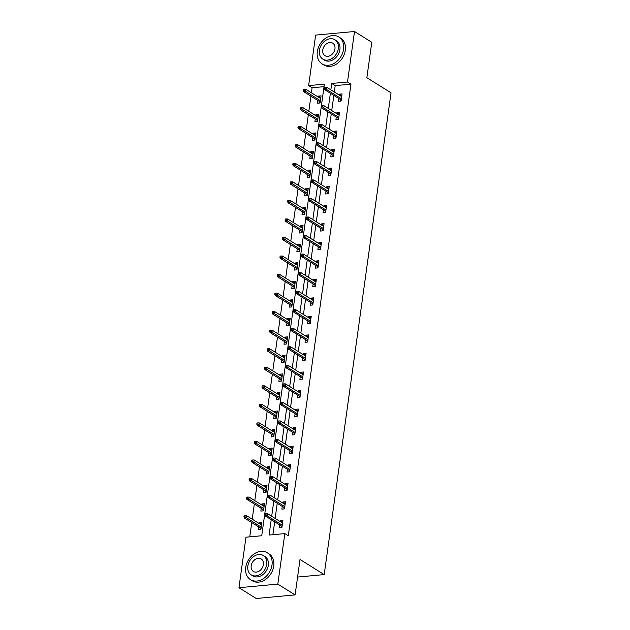 <?xml version="1.0" encoding="UTF-8"?>
<svg xmlns="http://www.w3.org/2000/svg" width="630" height="630" viewBox="0 0 630 630"><rect width="100%" height="100%" fill="white"/><g stroke="black" fill="none" stroke-linecap="round" stroke-linejoin="round"><path stroke-width="0.94" d="M354.509 31.5L371.779 42.289L366.865 77.703L391.041 92.807L324.19 574.591L300.014 559.487L295.1 594.901L256.229 598.5L238.959 587.711L245.968 537.201L261.726 535.744L324.387 84.144L308.629 85.609L315.638 35.099L354.509 31.5L347.5 82.01L331.742 83.467L330.852 89.862M324.041 86.657L312.086 87.767L311.385 92.775M310.921 96.162L308.818 111.313M308.346 114.699L306.243 129.851M305.77 133.237L303.668 148.389M303.203 151.783L301.101 166.934M300.628 170.321L298.525 185.472M298.053 188.858L295.95 204.01M295.486 207.396L293.383 222.548M292.911 225.934L290.808 241.085M290.336 244.471L288.233 259.631M287.768 263.017L285.666 278.169M285.193 281.555L283.091 296.706M282.618 300.093L280.515 315.244M280.051 318.63L277.948 333.782M277.476 337.168L275.373 352.32M274.9 355.714L272.798 370.865M272.333 374.252L270.231 389.403M269.758 392.789L267.655 407.941M267.183 411.327L265.08 426.478M264.616 429.865L262.513 445.016M262.041 448.41L259.938 463.562M259.466 466.948L257.363 482.1M256.898 485.486L254.796 500.637M254.323 504.024L252.22 519.175M251.748 522.561L249.764 536.855M312.086 87.767L308.629 85.609M297.573 577.056L324.19 574.591M258.67 526.885L258.292 529.625L260.914 529.381L261.907 522.246L259.276 522.49L259.135 523.498M261.237 508.347L260.859 511.087L263.49 510.843L264.474 503.709L261.852 503.953L261.71 504.961M263.812 489.809L263.434 492.542L266.057 492.306L267.049 485.171L264.427 485.415L264.285 486.423M266.388 471.272L266.01 474.004L268.632 473.76L269.624 466.633L266.994 466.877L266.852 467.877M268.955 452.726L268.577 455.466L271.207 455.222L272.191 448.095L269.569 448.34L269.427 449.34M271.53 434.188L271.152 436.929L273.774 436.684L274.767 429.558L272.144 429.794L272.002 430.802M274.105 415.65L273.727 418.391L276.349 418.147L277.342 411.012L274.712 411.256L274.57 412.264M276.672 397.113L276.294 399.853L278.925 399.609L279.909 392.474L277.287 392.718L277.145 393.726M279.248 378.575L278.87 381.308L281.492 381.063L282.484 373.936L279.862 374.181L279.72 375.181M281.823 360.029L281.445 362.77L284.067 362.526L285.059 355.399L282.429 355.643L282.287 356.643M284.39 341.491L284.012 344.232L286.642 343.988L287.627 336.861L285.004 337.097L284.862 338.105M286.965 322.954L286.587 325.694L289.209 325.45L290.202 318.315L287.579 318.559L287.438 319.567M289.54 304.416L289.162 307.156L291.784 306.912L292.777 299.778L290.147 300.022L290.005 301.03M292.107 285.878L291.729 288.611L294.36 288.375L295.344 281.24L292.722 281.484L292.58 282.492M294.683 267.333L294.305 270.073L296.927 269.829L297.919 262.702L295.297 262.946L295.155 263.946M297.258 248.795L296.88 251.535L299.502 251.291L300.494 244.164L297.864 244.409L297.73 245.409M299.825 230.257L299.447 232.998L302.077 232.754L303.061 225.619L300.439 225.863L300.297 226.871M302.4 211.719L302.022 214.46L304.644 214.216L305.637 207.081L303.014 207.325L302.873 208.333M304.975 193.182L304.597 195.914L307.219 195.678L308.212 188.543L305.582 188.787L305.448 189.795M307.55 174.644L307.164 177.376L309.795 177.132L310.779 170.005L308.157 170.25L308.015 171.25M310.118 156.098L309.739 158.839L312.362 158.595L313.354 151.468L310.732 151.712L310.59 152.712M312.693 137.56L312.315 140.301L314.937 140.057L315.929 132.93L313.299 133.166L313.165 134.174M315.268 119.023L314.882 121.763L317.512 121.519L318.496 114.384L315.874 114.629L315.732 115.636M317.835 100.485L317.457 103.226L320.079 102.981L321.072 95.847L318.449 96.091L318.308 97.099M271.215 519.655L269.073 535.067L284.831 533.602L288.288 535.76L350.949 84.168L335.191 85.625L334.309 92.019M333.837 95.406L331.734 110.557M331.262 113.951L329.159 129.103M328.695 132.489L326.592 147.64M326.12 151.027L324.017 166.178M323.544 169.564L321.442 184.716M320.977 188.102L318.875 203.254M318.402 206.64L316.299 221.799M315.827 225.186L313.724 240.337M313.26 243.723L311.157 258.875M310.684 262.261L308.582 277.413M308.109 280.799L306.007 295.95M305.542 299.337L303.44 314.488M302.967 317.882L300.864 333.034M300.392 336.42L298.289 351.572M297.825 354.958L295.722 370.109M295.25 373.495L293.147 388.647M292.674 392.033L290.572 407.185M290.107 410.571L288.005 425.73M287.532 429.117L285.429 444.268M284.957 447.654L282.854 462.806M282.39 466.192L280.287 481.344M279.815 484.73L277.712 499.881M277.239 503.268L275.137 518.419M274.672 521.813L272.877 534.712M279.681 524.94L279.295 527.68L281.925 527.436L282.917 520.301L280.287 520.545L280.145 521.553M282.248 506.402L281.87 509.142L284.5 508.898L285.484 501.763L282.862 502.008L282.72 503.016M284.823 487.864L284.445 490.597L287.067 490.36L288.06 483.226L285.429 483.47L285.295 484.478M287.398 469.319L287.012 472.059L289.642 471.815L290.635 464.688L288.005 464.932L287.863 465.932M289.965 450.781L289.587 453.521L292.218 453.277L293.202 446.15L290.58 446.394L290.438 447.394M292.541 432.243L292.162 434.983L294.785 434.739L295.777 427.605L293.147 427.849L293.013 428.857M295.116 413.705L294.73 416.446L297.36 416.202L298.352 409.067L295.722 409.311L295.58 410.319M297.683 395.168L297.305 397.9L299.935 397.664L300.919 390.529L298.297 390.773L298.155 391.781M300.258 376.63L299.88 379.362L302.502 379.118L303.495 371.991L300.864 372.236L300.731 373.236M302.833 358.084L302.447 360.825L305.077 360.58L306.07 353.454L303.44 353.698L303.298 354.698M305.4 339.546L305.022 342.287L307.653 342.043L308.637 334.916L306.015 335.152L305.873 336.16M307.975 321.009L307.598 323.749L310.22 323.505L311.212 316.37L308.582 316.614L308.448 317.622M310.551 302.471L310.165 305.211L312.795 304.967L313.787 297.832L311.157 298.077L311.015 299.085M313.118 283.933L312.74 286.666L315.37 286.422L316.355 279.295L313.732 279.539L313.59 280.539M315.693 265.387L315.315 268.128L317.937 267.884L318.93 260.757L316.299 261.001L316.166 262.001M318.268 246.85L317.882 249.59L320.512 249.346L321.505 242.219L318.875 242.463L318.733 243.464M320.835 228.312L320.457 231.052L323.088 230.808L324.072 223.674L321.45 223.918L321.308 224.926M323.411 209.774L323.032 212.515L325.655 212.271L326.647 205.136L324.017 205.38L323.883 206.388M325.986 191.237L325.608 193.969L328.23 193.733L329.222 186.598L326.592 186.842L326.45 187.85M328.553 172.691L328.175 175.431L330.805 175.187L331.789 168.06L329.167 168.304L329.025 169.305M331.128 154.153L330.75 156.894L333.372 156.649L334.365 149.523L331.734 149.767L331.6 150.767M333.703 135.615L333.325 138.356L335.947 138.112L336.94 130.985L334.309 131.221L334.168 132.229M336.27 117.078L335.892 119.818L338.523 119.574L339.507 112.439L336.885 112.683L336.743 113.691M338.845 98.54L338.467 101.272L341.09 101.036L342.082 93.901L339.46 94.146L339.318 95.154M295.1 594.901L277.822 584.112L238.959 587.711M350.949 84.168L347.5 82.01M284.831 533.602L277.822 584.112M330.38 93.248L328.277 108.399M327.813 111.794L325.71 126.945M325.238 130.331L323.135 145.483M322.662 148.869L320.56 164.02M320.095 167.407L317.993 182.558M317.52 185.945L315.417 201.096M314.945 204.482L312.842 219.634M312.378 223.028L310.275 238.179M309.802 241.566L307.7 256.717M307.227 260.103L305.125 275.255M304.66 278.641L302.558 293.793M302.085 297.179L299.982 312.33M299.51 315.724L297.407 330.876M296.943 334.262L294.84 349.414M294.368 352.8L292.265 367.952M291.792 371.338L289.69 386.489M289.225 389.875L287.123 405.027M286.65 408.413L284.547 423.573M284.075 426.959L281.972 442.11M281.508 445.497L279.405 460.648M278.933 464.034L276.83 479.186M276.357 482.572L274.255 497.724M273.79 501.11L271.688 516.261M335.191 85.625L331.742 83.467M282.673 522.042L280.287 520.545M261.663 523.987L259.276 522.49M264.238 505.441L261.852 503.953M285.248 503.496L282.862 502.008M266.805 486.903L264.427 485.415M287.815 484.958L285.429 483.47M269.38 468.366L266.994 466.877M290.391 466.42L288.005 464.932M271.955 449.828L269.569 448.34M292.966 447.883L290.58 446.394M274.523 431.29L272.144 429.794M295.533 429.345L293.147 427.849M277.098 412.745L274.712 411.256M298.108 410.799L295.722 409.311M279.673 394.207L277.287 392.718M300.683 392.262L298.297 390.773M282.24 375.669L279.862 374.181M303.25 373.724L300.864 372.236M284.815 357.131L282.429 355.643M305.826 355.186L303.44 353.698M287.39 338.593L285.004 337.097M308.401 336.648L306.015 335.152M289.957 320.056L287.579 318.559M310.968 318.103L308.582 316.614M292.533 301.51L290.147 300.022M313.543 299.565L311.157 298.077M295.108 282.972L292.722 281.484M316.118 281.027L313.732 279.539M297.675 264.435L295.297 262.946M318.685 262.489L316.299 261.001M300.25 245.897L297.864 244.409M321.261 243.952L318.875 242.463M302.825 227.359L300.439 225.863M323.836 225.414L321.45 223.918M305.4 208.814L303.014 207.325M326.403 206.868L324.017 205.38M307.968 190.276L305.582 188.787M328.978 188.331L326.592 186.842M310.543 171.738L308.157 170.25M331.553 169.793L329.167 168.304M313.118 153.2L310.732 151.712M334.12 151.255L331.734 149.767M315.685 134.662L313.299 133.166M336.696 132.717L334.309 131.221M318.26 116.125L315.874 114.629M339.271 114.172L336.885 112.683M320.835 97.579L318.449 96.091M341.838 95.634L339.46 94.146M282.067 522.75L282.642 522.294M282.019 526.751L281.413 527.483M281.602 526.137L281.508 526.798L282.098 526.16M265.994 514.82L266.151 513.631L265.104 513.726L264.939 514.915L265.994 514.82L267.246 515.812L267.537 513.678L282.531 523.042M282.24 525.184L267.246 515.812L265.348 515.994L281.689 526.2M264.939 514.915L265.348 515.994M267.537 513.678L266.151 513.631M261.631 524.239L261.056 524.695M260.403 529.428L260.592 528.082M261.009 528.696L260.497 528.743L261.088 528.105M245.149 515.576L244.093 515.671L243.928 516.86L244.983 516.765L245.149 515.576L246.527 515.623L246.236 517.758L244.345 517.939L260.678 528.145M244.983 516.765L261.23 527.129M246.527 515.623L261.521 524.987M244.345 517.939L243.928 516.86M245.739 567.409A15.852 12.151 -58 0 0 250.472 579.639A15.852 12.151 -58 0 0 263.623 578.474A15.852 12.151 -58 0 0 272.002 564.976A15.852 12.151 -58 0 0 267.27 552.754A15.852 12.151 -58 0 0 254.118 553.92A15.852 12.151 -58 0 0 245.739 567.409M250.472 579.639L252.205 580.718A15.852 12.151 -58 0 0 265.356 579.553A15.852 12.151 -58 0 0 273.735 566.055A15.852 12.151 -58 0 0 269.002 553.833L267.27 552.754M263.332 555.526L264.923 556.518A11.411 8.749 122 0 1 268.325 565.323A11.411 8.749 122 0 1 262.293 575.033A11.411 8.749 122 0 1 252.827 575.875L251.236 574.883A11.411 8.749 -58 0 0 260.71 574.04A11.411 8.749 -58 0 0 266.742 564.33A11.411 8.749 -58 0 0 263.332 555.526A11.411 8.749 -58 0 0 253.866 556.361A11.411 8.749 -58 0 0 247.834 566.079A11.411 8.749 -58 0 0 251.236 574.883M263.379 564.637A7.355 5.638 -58 0 0 261.182 558.967A7.355 5.638 -58 0 0 255.079 559.511A7.355 5.638 -58 0 0 251.189 565.764A7.355 5.638 -58 0 0 253.386 571.442A7.355 5.638 -58 0 0 259.489 570.898A7.355 5.638 -58 0 0 263.379 564.637M317.315 51.644A15.852 12.151 -58 0 0 322.048 63.866A15.852 12.151 -58 0 0 335.191 62.701A15.852 12.151 -58 0 0 343.57 49.211A15.852 12.151 -58 0 0 338.838 36.981A15.852 12.151 -58 0 0 325.694 38.146A15.852 12.151 -58 0 0 317.315 51.644M322.048 63.866L323.773 64.945A15.852 12.151 -58 0 0 336.924 63.78A15.852 12.151 -58 0 0 345.303 50.29A15.852 12.151 -58 0 0 340.57 38.06L338.838 36.981M334.9 39.753L336.491 40.745A11.411 8.749 122 0 1 339.901 49.55A11.411 8.749 122 0 1 333.861 59.267A11.411 8.749 122 0 1 324.395 60.102L322.804 59.11A11.411 8.749 -58 0 0 332.278 58.275A11.411 8.749 -58 0 0 338.31 48.557A11.411 8.749 -58 0 0 334.9 39.753A11.411 8.749 -58 0 0 325.434 40.596A11.411 8.749 -58 0 0 319.402 50.306A11.411 8.749 -58 0 0 322.804 59.11M334.947 48.872A7.355 5.638 -58 0 0 332.75 43.194A7.355 5.638 -58 0 0 326.647 43.738A7.355 5.638 -58 0 0 322.765 49.998A7.355 5.638 -58 0 0 324.954 55.668A7.355 5.638 -58 0 0 331.057 55.125A7.355 5.638 -58 0 0 334.947 48.872M284.642 504.213L285.209 503.756M284.595 508.213L283.988 508.945M284.169 507.599L284.083 508.26L284.673 507.623M268.561 496.283L268.726 495.093L267.679 495.188L267.514 496.377L268.561 496.283L269.813 497.275L270.113 495.141L285.106 504.504M284.807 506.646L269.813 497.275L267.923 497.448L284.264 507.662M267.514 496.377L267.923 497.448M270.113 495.141L268.726 495.093M287.217 485.675L287.784 485.218M287.162 489.675L286.555 490.408M286.745 489.061L286.65 489.723L287.248 489.077M271.136 477.737L271.302 476.548L270.246 476.65L270.081 477.839L271.136 477.737L272.388 478.737L272.688 476.595L287.682 485.966M287.382 488.1L272.388 478.737L270.498 478.91L286.839 489.116M270.081 477.839L270.498 478.91M272.688 476.595L271.302 476.548M264.198 505.701L263.631 506.158M262.978 510.891L263.159 509.544M263.584 510.158L263.072 510.205L263.663 509.568M247.716 497.038L246.669 497.133L246.503 498.322L247.551 498.228L247.716 497.038L249.102 497.086L248.803 499.22L246.913 499.393L263.253 509.607M247.551 498.228L263.797 508.591M249.102 497.086L264.096 506.449M246.913 499.393L246.503 498.322M266.774 487.163L266.207 487.62M265.545 492.353L265.734 491.006M266.151 491.62L265.639 491.668L266.238 491.03M250.291 478.493L249.244 478.595L249.078 479.784L250.126 479.682L250.291 478.493L251.677 478.54L251.378 480.682L249.488 480.855L265.829 491.061M250.126 479.682L266.372 490.045M251.677 478.54L266.671 487.911M249.488 480.855L249.078 479.784M289.784 467.137L290.359 466.68M289.737 471.13L289.131 471.862M289.32 470.523L289.225 471.177L289.816 470.539M273.711 459.199L273.877 458.01L272.822 458.112L272.656 459.294L273.711 459.199L274.964 460.199L275.255 458.057L290.249 467.428M289.957 469.563L274.964 460.199L273.066 460.373L289.406 470.578M272.656 459.294L273.066 460.373M275.255 458.057L273.877 458.01M292.359 448.599L292.926 448.135M292.312 452.592L291.706 453.324M291.887 451.986L291.8 452.639L292.391 452.001M276.279 440.661L276.444 439.472L275.397 439.567L275.231 440.756L276.279 440.661L277.531 441.661L277.83 439.519L292.824 448.883M292.525 451.025L277.531 441.661L275.641 441.835L291.981 452.041M275.231 440.756L275.641 441.835M277.83 439.519L276.444 439.472M294.934 430.054L295.502 429.597M294.879 434.054L294.273 434.787M294.462 433.44L294.368 434.101L294.966 433.464M278.854 422.124L279.019 420.934L277.964 421.029L277.806 422.218L278.854 422.124L280.106 423.116L280.405 420.982L295.399 430.345M295.1 432.487L280.106 423.116L278.216 423.297L294.557 433.503M277.806 422.218L278.216 423.297M280.405 420.982L279.019 420.934M269.349 468.626L268.774 469.082M268.12 473.807L268.309 472.469M268.726 473.075L268.215 473.13L268.813 472.484M252.866 459.955L251.811 460.058L251.646 461.247L252.701 461.144L252.866 459.955L254.244 460.002L253.953 462.144L252.063 462.318L268.396 472.524M252.701 461.144L268.947 471.508M254.244 460.002L269.238 469.374M252.063 462.318L251.646 461.247M271.916 450.08L271.349 450.544M270.695 455.269L270.876 453.931M271.302 454.537L270.79 454.584L271.38 453.947M255.434 441.417L254.386 441.512L254.221 442.701L255.268 442.606L255.434 441.417L256.82 441.465L256.52 443.607L254.63 443.78L270.971 453.986M255.268 442.606L271.514 452.97M256.82 441.465L271.814 450.828M254.63 443.78L254.221 442.701M274.491 431.542L273.924 431.999M273.262 436.732L273.452 435.393M273.869 435.999L273.357 436.047L273.955 435.409M258.009 422.88L256.961 422.974L256.796 424.163L257.843 424.069L258.009 422.88L259.395 422.927L259.095 425.061L257.205 425.242L273.546 435.448M257.843 424.069L274.089 434.432M259.395 422.927L274.389 432.29M257.205 425.242L256.796 424.163M297.502 411.516L298.077 411.059M297.454 415.516L296.848 416.249M297.037 414.902L296.943 415.564L297.533 414.926M281.429 403.586L281.594 402.397L280.539 402.491L280.374 403.68L281.429 403.586L282.681 404.578L282.972 402.444L297.966 411.807M297.675 413.949L282.681 404.578L280.783 404.751L297.124 414.965M280.374 403.68L280.783 404.751M282.972 402.444L281.594 402.397M277.066 413.004L276.491 413.461M275.838 418.194L276.027 416.847M276.444 417.462L275.932 417.509L276.531 416.871M260.584 404.342L259.529 404.436L259.363 405.626L260.418 405.531L260.584 404.342L261.962 404.389L261.67 406.523L259.78 406.704L276.113 416.91M260.418 405.531L276.664 415.894M261.962 404.389L276.956 413.752M259.78 406.704L259.363 405.626M300.077 392.978L300.644 392.522M300.03 396.979L299.423 397.711M299.604 396.364L299.518 397.026L300.108 396.388M283.996 385.04L284.161 383.851L283.114 383.953L282.949 385.143L283.996 385.04L285.248 386.04L285.548 383.898L300.541 393.27M300.242 395.404L285.248 386.04L283.358 386.214L299.699 396.42M282.949 385.143L283.358 386.214M285.548 383.898L284.161 383.851M279.633 394.467L279.066 394.923M278.413 399.656L278.594 398.31M279.019 398.924L278.507 398.971L279.098 398.333M263.151 385.804L262.104 385.899L261.938 387.088L262.986 386.985L263.151 385.804L264.537 385.843L264.238 387.986L262.348 388.159L278.688 398.365M262.986 386.985L279.232 397.357M264.537 385.843L279.531 395.215M262.348 388.159L261.938 387.088M302.652 374.44L303.219 373.984M302.597 378.441L301.99 379.166M302.18 377.827L302.085 378.488L302.683 377.842M286.571 366.502L286.737 365.313L285.681 365.416L285.524 366.605L286.571 366.502L287.823 367.503L288.123 365.361L303.117 374.732M302.817 376.866L287.823 367.503L285.933 367.676L302.274 377.882M285.524 366.605L285.933 367.676M288.123 365.361L286.737 365.313M282.209 375.929L281.642 376.386M280.98 381.111L281.169 379.772M281.586 380.386L281.075 380.433L281.673 379.788M265.726 367.259L264.679 367.361L264.513 368.55L265.561 368.448L265.726 367.259L267.112 367.306L266.813 369.448L264.923 369.621L281.264 379.827M265.561 368.448L281.807 378.811M267.112 367.306L282.106 376.677M264.923 369.621L264.513 368.55M305.219 355.903L305.794 355.438M305.172 359.895L304.566 360.628M304.755 359.289L304.66 359.943L305.251 359.305M289.146 347.965L289.312 346.776L288.257 346.87L288.091 348.059L289.146 347.965L290.399 348.965L290.69 346.823L305.684 356.186M305.392 358.328L290.399 348.965L288.509 349.138L304.841 359.344M288.091 348.059L288.509 349.138M290.69 346.823L289.312 346.776M284.784 357.383L284.209 357.848M283.555 362.573L283.744 361.234M284.161 361.841L283.65 361.888L284.248 361.25M268.301 348.721L267.246 348.823L267.081 350.004L268.136 349.91L268.301 348.721L269.679 348.768L269.388 350.91L267.498 351.083L283.831 361.289M268.136 349.91L284.382 360.273M269.679 348.768L284.673 358.139M267.498 351.083L267.081 350.004M307.794 337.357L308.361 336.9M307.747 341.358L307.141 342.09M307.322 340.751L307.235 341.405L307.826 340.767M291.714 329.427L291.879 328.238L290.832 328.332L290.666 329.522L291.714 329.427L292.966 330.419L293.265 328.285L308.259 337.648M307.96 339.791L292.966 330.419L291.076 330.6L307.416 340.806M290.666 329.522L291.076 330.6M293.265 328.285L291.879 328.238M287.351 338.845L286.784 339.302M286.13 344.035L286.311 342.696M286.737 343.303L286.225 343.35L286.815 342.712M270.868 330.183L269.821 330.277L269.656 331.467L270.703 331.372L270.868 330.183L272.255 330.23L271.955 332.372L270.065 332.545L286.406 342.752M270.703 331.372L286.949 341.736M272.255 330.23L287.248 339.594M270.065 332.545L269.656 331.467M310.37 318.819L310.936 318.363M310.314 322.82L309.708 323.552M309.897 322.206L309.802 322.867L310.401 322.229M294.289 310.889L294.454 309.7L293.399 309.795L293.241 310.984L294.289 310.889L295.541 311.882L295.84 309.747L310.834 319.111M310.535 321.253L295.541 311.882L293.651 312.063L309.991 322.269M293.241 310.984L293.651 312.063M295.84 309.747L294.454 309.7M289.926 320.308L289.359 320.764M288.697 325.497L288.886 324.151M289.304 324.765L288.792 324.812L289.391 324.174M273.444 311.645L272.396 311.74L272.231 312.929L273.278 312.834L273.444 311.645L274.83 311.692L274.53 313.827L272.64 314.008L288.981 324.214M273.278 312.834L289.524 323.198M274.83 311.692L289.824 321.056M272.64 314.008L272.231 312.929M312.937 300.282L313.512 299.825M312.889 304.282L312.283 305.014M312.472 303.668L312.378 304.329L312.968 303.691M296.864 292.344L297.029 291.162L295.974 291.257L295.809 292.446L296.864 292.344L298.116 293.344L298.407 291.202L313.401 300.573M313.11 302.715L298.116 293.344L296.226 293.517L312.559 303.723M295.809 292.446L296.226 293.517M298.407 291.202L297.029 291.162M292.501 301.77L291.926 302.227M291.273 306.96L291.462 305.613M291.879 306.227L291.367 306.274L291.966 305.637M276.019 293.107L274.964 293.202L274.798 294.391L275.853 294.297L276.019 293.107L277.397 293.155L277.106 295.289L275.216 295.462L291.548 305.676M275.853 294.297L292.099 304.66M277.397 293.155L292.391 302.518M275.216 295.462L274.798 294.391M315.512 281.744L316.079 281.287M315.465 285.744L314.858 286.469M315.039 285.13L314.953 285.792L315.543 285.146M299.431 273.806L299.596 272.617L298.549 272.719L298.384 273.908L299.431 273.806L300.683 274.806L300.982 272.664L315.976 282.035M315.677 284.169L300.683 274.806L298.793 274.979L315.134 285.185M298.384 273.908L298.793 274.979M300.982 272.664L299.596 272.617M295.068 283.232L294.501 283.689M293.848 288.422L294.029 287.075M294.454 287.69L293.942 287.737L294.533 287.099M278.586 274.562L277.539 274.664L277.373 275.853L278.421 275.751L278.586 274.562L279.972 274.609L279.673 276.751L277.783 276.924L294.123 287.13M278.421 275.751L294.667 286.114M279.972 274.609L294.966 283.98M277.783 276.924L277.373 275.853M318.087 263.206L318.654 262.741M318.032 267.199L317.425 267.931M317.614 266.592L317.52 267.246L318.118 266.608M302.006 255.268L302.172 254.079L301.116 254.181L300.959 255.363L302.006 255.268L303.258 256.268L303.558 254.126L318.552 263.498M318.252 265.632L303.258 256.268L301.368 256.441L317.709 266.648M300.959 255.363L301.368 256.441M303.558 254.126L302.172 254.079M297.643 264.695L297.077 265.151M296.415 269.876L296.604 268.537M297.021 269.144L296.51 269.191L297.108 268.553M281.161 256.024L280.114 256.127L279.948 257.308L280.996 257.213L281.161 256.024L282.547 256.071L282.248 258.213L280.358 258.387L296.698 268.593M280.996 257.213L297.242 267.577M282.547 256.071L297.541 265.443M280.358 258.387L279.948 257.308M320.654 244.66L321.229 244.204M320.607 248.661L320.001 249.393M320.19 248.055L320.095 248.708L320.686 248.07M304.581 236.73L304.747 235.541L303.691 235.636L303.526 236.825L304.581 236.73L305.834 237.73L306.125 235.589L321.119 244.952M320.827 247.094L305.834 237.73L303.943 237.904L320.276 248.11M303.526 236.825L303.943 237.904M306.125 235.589L304.747 235.541M300.219 246.149L299.644 246.614M298.99 251.339L299.179 250M299.596 250.606L299.085 250.653L299.683 250.016M283.736 237.486L282.681 237.581L282.516 238.77L283.571 238.675L283.736 237.486L285.114 237.534L284.823 239.676L282.933 239.849L299.266 250.055M283.571 238.675L299.817 249.039M285.114 237.534L300.108 246.897M282.933 239.849L282.516 238.77M323.229 226.123L323.796 225.666M323.182 230.123L322.576 230.856M322.757 229.509L322.67 230.17L323.261 229.533M307.149 218.193L307.314 217.004L306.267 217.098L306.101 218.287L307.149 218.193L308.401 219.185L308.7 217.051L323.694 226.414M323.395 228.556L308.401 219.185L306.511 219.366L322.851 229.572M306.101 218.287L306.511 219.366M308.7 217.051L307.314 217.004M302.786 227.611L302.219 228.068M301.565 232.801L301.746 231.454M302.172 232.068L301.66 232.116L302.25 231.478M286.303 218.949L285.256 219.043L285.091 220.232L286.138 220.138L286.303 218.949L287.69 218.996L287.39 221.13L285.5 221.311L301.841 231.517M286.138 220.138L302.384 230.501M287.69 218.996L302.683 228.359M285.5 221.311L285.091 220.232M325.805 207.585L326.371 207.128M325.749 211.585L325.143 212.318M325.332 210.971L325.238 211.633L325.836 210.995M309.724 199.655L309.889 198.466L308.834 198.56L308.676 199.749L309.724 199.655L310.976 200.647L311.275 198.513L326.269 207.876M325.97 210.018L310.976 200.647L309.086 200.82L325.426 211.034M308.676 199.749L309.086 200.82M311.275 198.513L309.889 198.466M305.361 209.073L304.794 209.53M304.132 214.263L304.322 212.916M304.739 213.531L304.227 213.578L304.825 212.94M288.879 200.411L287.831 200.505L287.666 201.695L288.713 201.6L288.879 200.411L290.265 200.458L289.965 202.592L288.075 202.766L304.416 212.979M288.713 201.6L304.959 211.964M290.265 200.458L305.259 209.821M288.075 202.766L287.666 201.695M328.372 189.047L328.947 188.59M328.325 193.048L327.718 193.78M327.907 192.434L327.813 193.095L328.403 192.457M312.299 181.109L312.464 179.92L311.409 180.022L311.244 181.212L312.299 181.109L313.551 182.109L313.842 179.967L328.836 189.339M328.545 191.473L313.551 182.109L311.661 182.283L327.994 192.489M311.244 181.212L311.661 182.283M313.842 179.967L312.464 179.92M307.936 190.536L307.361 190.992M306.708 195.725L306.897 194.379M307.314 194.993L306.802 195.04L307.401 194.402M291.454 181.865L290.399 181.968L290.233 183.157L291.288 183.054L291.454 181.865L292.832 181.912L292.541 184.054L290.65 184.228L306.983 194.434M291.288 183.054L307.534 193.418M292.832 181.912L307.826 191.284M290.65 184.228L290.233 183.157M330.947 170.51L331.514 170.053M330.9 174.502L330.293 175.234M330.474 173.896L330.388 174.549L330.978 173.911M314.866 162.571L315.031 161.382L313.984 161.485L313.819 162.674L314.866 162.571L316.118 163.572L316.418 161.43L331.411 170.801M331.112 172.935L316.118 163.572L314.228 163.745L330.569 173.951M313.819 162.674L314.228 163.745M316.418 161.43L315.031 161.382M310.503 171.998L309.936 172.455M309.283 177.18L309.464 175.841M309.889 176.455L309.377 176.502L309.968 175.857M294.021 163.327L292.974 163.43L292.808 164.619L293.856 164.517L294.021 163.327L295.407 163.375L295.108 165.517L293.218 165.69L309.558 175.896M293.856 164.517L310.102 174.88M295.407 163.375L310.401 172.746M293.218 165.69L292.808 164.619M333.522 151.972L334.089 151.507M333.467 155.964L332.861 156.697M333.05 155.358L332.955 156.012L333.553 155.374M317.441 144.034L317.607 142.845L316.559 142.939L316.394 144.128L317.441 144.034L318.693 145.034L318.993 142.892L333.987 152.255M333.687 154.397L318.693 145.034L316.803 145.207L333.144 155.413M316.394 144.128L316.803 145.207M318.993 142.892L317.607 142.845M313.079 153.452L312.511 153.917M311.85 158.642L312.039 157.303M312.456 157.91L311.945 157.957L312.543 157.319M296.596 144.79L295.549 144.884L295.383 146.073L296.431 145.979L296.596 144.79L297.982 144.837L297.683 146.979L295.793 147.152L312.134 157.358M296.431 145.979L312.677 156.342M297.982 144.837L312.976 154.2M295.793 147.152L295.383 146.073M336.089 133.426L336.664 132.969M336.042 137.427L335.436 138.159M335.625 136.812L335.53 137.474L336.121 136.836M320.016 125.496L320.182 124.307L319.127 124.401L318.961 125.59L320.016 125.496L321.268 126.488L321.56 124.354L336.554 133.718M336.262 135.859L321.268 126.488L319.378 126.669L335.711 136.875M318.961 125.59L319.378 126.669M321.56 124.354L320.182 124.307M315.654 134.915L315.079 135.371M314.425 140.104L314.614 138.765M315.031 139.372L314.52 139.419L315.118 138.781M299.171 126.252L298.116 126.346L297.951 127.536L299.006 127.441L299.171 126.252L300.549 126.299L300.258 128.441L298.368 128.614L314.701 138.821M299.006 127.441L315.252 137.805M300.549 126.299L315.543 135.663M298.368 128.614L297.951 127.536M338.664 114.888L339.231 114.432M338.617 118.889L338.011 119.621M338.192 118.275L338.105 118.936L338.696 118.298M322.584 106.958L322.749 105.769L321.702 105.864L321.536 107.053L322.584 106.958L323.836 107.951L324.135 105.816L339.129 115.18M338.83 117.322L323.836 107.951L321.946 108.124L338.286 118.338M321.536 107.053L321.946 108.124M324.135 105.816L322.749 105.769M318.221 116.377L317.654 116.834M317 121.566L317.181 120.22M317.607 120.834L317.095 120.881L317.685 120.243M301.738 107.714L300.691 107.809L300.526 108.998L301.573 108.903L301.738 107.714L303.125 107.761L302.825 109.896L300.935 110.077L317.276 120.283M301.573 108.903L317.819 119.267M303.125 107.761L318.118 117.125M300.935 110.077L300.526 108.998M341.239 96.351L341.807 95.894M341.184 100.351L340.578 101.084M340.767 99.737L340.673 100.398L341.271 99.761M325.159 88.413L325.324 87.224L324.277 87.326L324.111 88.515L325.159 88.413L326.411 89.413L326.71 87.271L341.704 96.642M341.405 98.776L326.411 89.413L324.521 89.586L340.861 99.792M324.111 88.515L324.521 89.586M326.71 87.271L325.324 87.224M320.796 97.839L320.229 98.296M319.567 103.029L319.757 101.682M320.174 102.296L319.662 102.344L320.26 101.706M304.314 89.176L303.266 89.271L303.101 90.46L304.148 90.358L304.314 89.176L305.7 89.216L305.4 91.358L303.51 91.531L319.851 101.737M304.148 90.358L320.394 100.729M305.7 89.216L320.694 98.587M303.51 91.531L303.101 90.46"/></g></svg>
